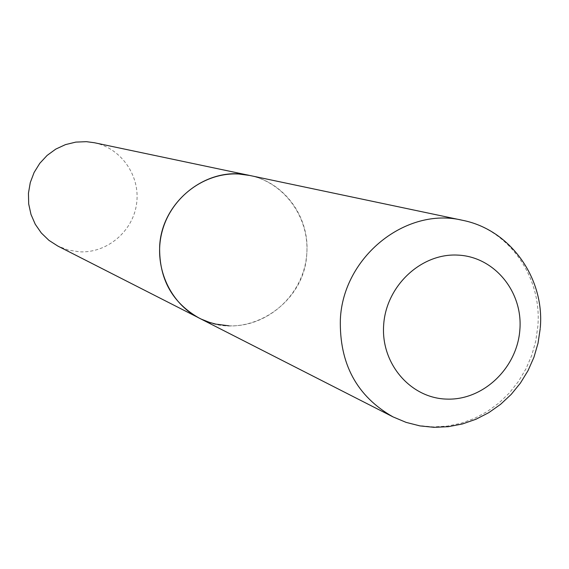 <?xml version="1.0" encoding="UTF-8"?>
<svg xmlns="http://www.w3.org/2000/svg" width="569" height="569" viewBox="0 0 569 569"><rect width="100%" height="100%" fill="white"/><g stroke="black" fill="none" stroke-linecap="round" stroke-linejoin="round"><path stroke-width="0.43" stroke-dasharray="2.85 2.13" d="M199.264 318.142C244.137 342.929 305.041 305.681 306.798 253.404C309.821 217.301 284.436 182.222 249.656 175.451C286.292 182.998 311.741 221.049 306.222 258.938C301.122 296.89 266.228 327.303 228.93 325.817M94.333 142.727C121.41 148.296 140.493 176.041 136.603 203.617C133.032 231.234 107.299 253.177 79.752 251.832L68.493 250.125L57.839 246.064M392.994 416.878L405.896 422.262L419.438 425.619L433.35 426.906L447.355 426.103L461.175 423.229L474.532 418.364L487.171 411.6L498.835 403.087L509.319 392.994L518.402 381.514L525.927 368.89L531.738 355.355L535.721 341.172L537.812 326.62C542.349 277.217 509.013 229.35 462.426 220.274M540.216 328.647L540.287 327.751"/><path stroke-width="0.85" d="M228.93 325.817L215.822 324.124L209.449 322.367L201.248 319.117L57.839 246.064L48.948 240.36L41.324 232.998L35.257 224.257L30.996 214.456L28.692 203.972L28.45 193.204L30.278 182.571L34.104 172.478L39.794 163.31L47.113 155.422L55.776 149.106L65.463 144.618L75.798 142.108L86.374 141.667L94.333 142.727L249.656 175.451C207.493 165.252 161.312 201.476 159.64 246.79C159.085 279.038 172.293 302.822 199.264 318.142C169.071 302.928 152.812 265.005 162.293 230.865C171.554 196.668 205.004 172.03 238.88 174.029L249.656 175.451L462.426 220.274C405.989 206.511 343.107 256.854 340.362 319.351C339.302 363.804 356.848 396.309 392.994 416.878L406.131 422.39L419.922 425.897L434.083 427.333L448.322 426.686L462.369 423.976L475.926 419.268L488.75 412.674L500.585 404.324L511.204 394.395L520.422 383.072L528.053 370.597L533.971 357.19L538.046 343.121L540.216 328.647M519.867 329.736C523.046 291.62 494.212 256.534 457.675 255.097C421.188 253.077 386.152 285.844 383.677 324.792C380.661 363.719 410.726 398.471 447.092 399.111C483.422 400.313 517.221 367.88 519.867 329.736M462.426 220.274C510.286 229.599 544.768 278.184 540.287 327.751M199.264 318.142L392.994 416.878"/></g></svg>
